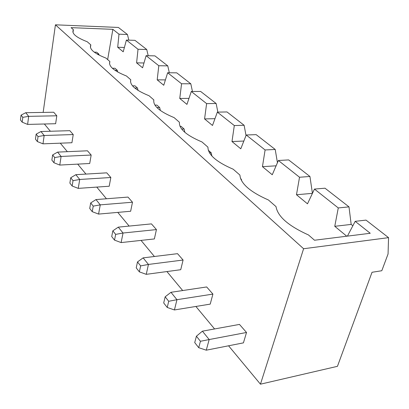<?xml version="1.0" encoding="UTF-8"?>
<svg xmlns="http://www.w3.org/2000/svg" width="409" height="409" viewBox="0 0 409 409"><rect width="100%" height="100%" fill="white"/><g stroke="black" fill="none" stroke-linecap="round" stroke-linejoin="round"><path stroke-width="0.61" d="M337.445 366.326L260.451 384.184L303.601 248.738L388.55 237.644L388.059 253.989L381.796 270.732L372.032 272.282L337.445 366.326M44.366 123.999L50.389 131.253M60.292 143.176L67.352 151.678M77.69 164.121L85.956 174.081M96.764 187.092L106.452 198.759M117.777 212.394L129.142 226.08M141.033 240.395L154.403 256.489M166.918 271.561L182.685 290.548M195.896 306.459L214.577 328.948M228.57 345.794L260.451 384.184M43.155 112.409L55.435 24.816L303.601 248.738M212.915 294.091L206.668 286.954L170.977 292.302L176.954 299.695L212.915 294.091L210.221 304.122L174.433 309.956L176.954 299.695L168.713 301.28L167.225 307.456L174.433 309.956M183.089 260.027L177.521 253.667L143.13 257.869L148.441 264.439L183.089 260.027L180.732 269.705L146.248 274.337L148.441 264.439L140.65 265.901L137.496 261.929L143.13 257.869M156.437 229.587L151.448 223.887L118.288 227.148L123.037 233.023L156.437 229.587L154.367 238.938L121.115 242.578L123.037 233.023L115.65 234.383L114.52 240.124L121.115 242.578M132.485 202.225L127.981 197.082L95.987 199.577L100.261 204.863L132.485 202.225L130.65 211.259L98.569 214.086L100.261 204.863L93.237 206.126L92.24 211.673L98.569 214.086M73.237 134.561L69.837 130.675L40.961 131.534L44.172 135.502L73.237 134.561L71.928 142.736L42.981 143.835L44.172 135.502L38.047 136.545L37.352 141.555L42.981 143.835M57.603 152.107L52.638 154.939L51.866 160.098L53.937 162.741L59.78 165.067L89.714 163.493L91.171 155.042L87.454 150.798L57.603 152.107L61.115 156.453L91.171 155.042M75.859 174.684L70.737 177.762L69.873 183.094L72.148 186.008L78.226 188.375L109.203 186.233L110.834 177.501L106.754 172.838L75.859 174.684L79.729 179.469L110.834 177.501M246.525 332.471L239.464 324.414L202.409 331.167L209.188 339.547L246.525 332.471L243.427 342.865L206.269 350.186L209.188 339.547L200.436 341.28L198.718 347.681L206.269 350.186M56.81 115.798L53.686 112.235L25.736 112.705L28.676 116.34L56.81 115.798L55.634 123.717L27.613 124.413L28.676 116.34L22.807 117.332L21.064 115.133L25.736 112.705M55.435 24.816L118.39 27.449L127.444 34.499L118.983 34.182L112.869 29.336L71.089 27.648L73.39 29.704C71.314 33.354 75.926 37.367 87.224 41.744L90.834 44.893C88.906 48.962 93.942 53.359 105.931 58.078L109.883 61.529C108.196 66.079 113.717 70.905 126.453 75.997L130.798 79.791C129.402 84.903 135.491 90.22 149.06 95.742L153.861 99.934C152.833 105.701 159.582 111.591 174.101 117.608L179.433 122.265C178.861 128.799 186.376 135.364 201.974 141.949L207.936 147.153C207.936 154.602 216.361 161.959 233.207 169.224L239.909 175.072C240.63 183.621 250.139 191.923 268.432 199.986L276.024 206.617C277.66 216.489 288.478 225.932 308.473 234.95L314.521 240.231L370.242 233.273L355.176 221.335L347.425 236.121M355.176 221.335L366.014 220.108L388.55 237.644M59.78 165.067L61.115 156.453L54.719 157.562L53.937 162.741M78.226 188.375L79.729 179.469L73.032 180.65L72.148 186.008M128.835 40.143L127.444 34.499M278.396 160.497L288.631 159.904L309.94 176.483L312.435 193.36L296.484 194.735L299.526 177.24L278.396 160.497L272.256 174.755L262.45 166.662L265.098 149.96L246.228 135.006L240.783 148.799L231.99 141.54L234.311 125.563L217.353 112.127L212.501 125.471L204.572 118.927L206.617 103.62L191.294 91.478L186.949 104.392L179.756 98.462L181.565 83.768L167.654 72.746L163.748 85.256L157.194 79.852L158.804 65.731L146.115 55.68L142.583 67.802L136.596 62.858L138.027 49.269L126.407 40.062L123.206 51.815L117.705 47.28L118.983 34.182M346.76 236.208L334.761 226.31L351.173 224.418L352.855 225.763M124.392 47.47L117.705 47.28M112.869 29.336L107.644 59.576M334.761 226.31L338.279 207.946L314.465 189.076L307.486 203.815L296.484 194.735M73.41 29.678L72.991 32.464M90.834 44.893L90.425 47.424M109.883 61.529L109.51 63.681M130.798 79.791L130.497 81.391M153.861 99.934L153.697 100.747M170.977 292.302L165.164 296.806L163.702 302.957L167.225 307.456M165.164 296.806L168.713 301.28M146.248 274.337L139.357 271.852L136.228 267.854L137.496 261.929M139.357 271.852L140.65 265.901M118.288 227.148L112.833 230.829L111.718 236.55L114.52 240.124M112.833 230.829L115.65 234.383M95.987 199.577L90.701 202.93L89.719 208.452L92.24 211.673M90.701 202.93L93.237 206.126M40.961 131.534L36.15 134.147L35.46 139.142L37.352 141.555M36.15 134.147L38.047 136.545M52.638 154.939L54.719 157.562M70.737 177.762L73.032 180.65M202.409 331.167L196.412 336.208L194.725 342.578L198.718 347.681M196.412 336.208L200.436 341.28M27.613 124.413L22.183 122.179L20.45 119.965L21.064 115.133M22.183 122.179L22.807 117.332M126.407 40.062L134.965 40.348L146.734 49.504L138.027 49.269M148.206 55.726L146.734 49.504M143.988 62.986L136.596 62.858M146.115 55.68L154.924 55.88L167.767 65.869L158.804 65.731M169.326 72.766L167.767 65.869M165.42 79.893L157.194 79.852M314.465 189.076L325.002 188.201L348.995 206.867L338.279 207.946M351.173 224.418L348.995 206.867M167.654 72.746L176.729 72.843L190.804 83.794L181.565 83.768M192.45 91.473L190.804 83.794M188.968 98.385L179.756 98.462M191.294 91.478L200.64 91.447L216.136 103.503L206.617 103.62M217.864 112.117L216.136 103.503M276.106 165.814L262.45 166.662M214.97 118.676L204.572 118.927M246.228 135.006L256.157 134.638L275.211 149.464L265.098 149.96M277.44 162.726L275.211 149.464M217.353 112.127L226.99 111.943L244.122 125.277L234.311 125.563M246.024 135.522L244.122 125.277M243.846 141.049L231.99 141.54M309.94 176.483L299.526 177.24M240.881 179.326L241.351 179.295L241.704 180.947M240.594 178.631L241.351 179.295M209.505 152.869L211.182 152.787L211.903 156.018M208.304 150.256L211.182 152.787M114.909 70.266L117.286 70.297L117.726 72.02M112.352 68.237L114.98 68.272L117.286 70.297M134.771 88.042L137.485 88.042L138.073 90.425M132.496 85.824L134.965 85.829L137.485 88.042M180.011 126.33L181.034 126.299L184.096 128.993L184.873 132.342M181.693 129.07L184.096 128.993M156.918 107.562L159.658 107.521L160.369 110.486M154.934 105.108L156.882 105.082L159.658 107.521M97.061 54.019L98.804 54.054L99.08 55.118M94.218 52.142L96.688 52.199L98.804 54.054M72.981 32.434L73.39 29.704"/></g></svg>
